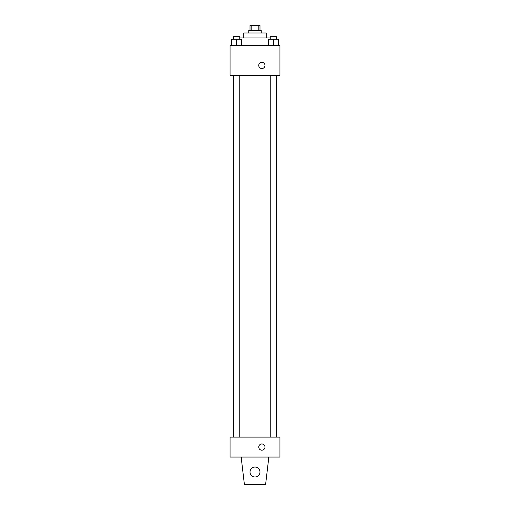<?xml version="1.0" encoding="UTF-8"?>
<svg xmlns="http://www.w3.org/2000/svg" width="510" height="510" viewBox="0 0 510 510"><rect width="100%" height="100%" fill="white"/><g stroke="black" fill="none" stroke-linecap="round" stroke-linejoin="round"><path stroke-width="0.76" d="M251.8 30.492L251.8 25.5L250.008 25.5L250.008 30.492M251.8 25.5L259.992 25.5L259.992 30.492M258.2 30.492L258.2 25.5M248.765 32.984L248.765 30.492L261.235 30.492L261.235 32.984M243.774 37.976L243.774 32.984L266.226 32.984L266.226 37.976M239.757 37.976L270.243 37.976M230.055 45.454L279.945 45.454L279.945 75.391L230.055 75.391L230.055 45.454M261.859 68.531A3.117 3.117 0 0 1 259.163 63.852A3.117 3.117 0 0 1 264.562 63.852A3.117 3.117 0 0 1 261.859 68.531M230.055 437.102L279.945 437.102L279.945 457.062L230.055 457.062L230.055 437.102M258.742 447.079A3.117 3.117 0 0 1 263.421 444.382A3.117 3.117 0 0 1 263.421 449.782A3.117 3.117 0 0 1 258.742 447.079M268.407 457.062L268.407 460.804L265.602 484.5L244.398 484.5L241.593 460.804L241.593 457.062M250.008 472.024A4.992 4.992 0 0 1 257.493 467.708A4.992 4.992 0 0 1 257.493 476.346A4.992 4.992 0 0 1 250.008 472.024M268.368 45.454L268.368 39.219L278.352 39.219L278.352 45.454L278.352 39.219M273.36 45.454L273.36 39.219M276.477 39.219L276.477 36.726L270.243 36.726L270.243 39.219M231.648 45.454L231.648 39.219L241.632 39.219L241.632 45.454L241.632 39.219M236.64 45.454L236.64 39.219M239.757 39.219L239.757 36.726L233.523 36.726L233.523 39.219M276.853 437.102L276.853 75.391M233.147 437.102L233.147 75.391M270.243 75.391L270.243 437.102M276.477 75.391L276.477 437.102M239.757 437.102L239.757 75.391M233.523 437.102L233.523 75.391"/></g></svg>
